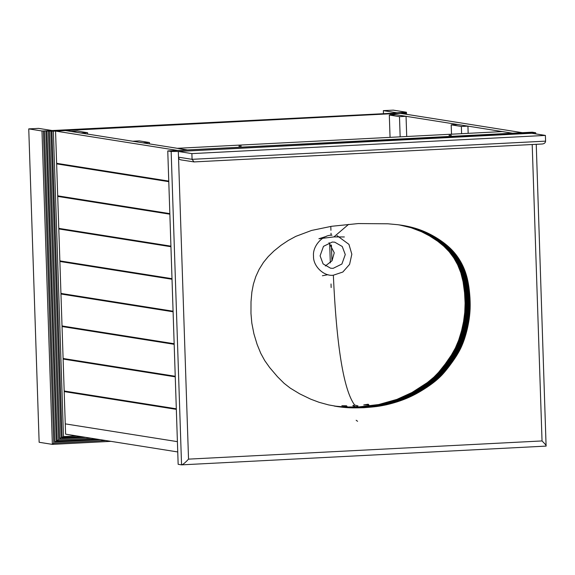 <?xml version="1.0" encoding="UTF-8"?>
<svg xmlns="http://www.w3.org/2000/svg" width="575" height="575" viewBox="0 0 575 575"><rect width="100%" height="100%" fill="white"/><g stroke="black" fill="none" stroke-linecap="round" stroke-linejoin="round"><path stroke-width="0.86" d="M368.151 404.232L368.898 404.901L363.738 404.922L368.151 404.232M357.844 405.727L356.177 406.827L352.798 405.706L354.595 404.98L357.966 406.007M346.524 405.785L347.02 406.345L341.838 405.727L346.524 405.785M344.353 236.965L333.91 236.907L348.587 224.365M332.012 235.182C322.51 234.772 312.34 246.323 313.526 256.184C313.001 266.132 323.897 276.597 333.342 275.209L342.829 272.04L349.6 264.349L351.835 254.215L348.932 244.339L337.022 235.613M333.342 275.209C336.591 346.754 343.67 390.015 354.595 404.98M325.321 265.995L332.012 260.791L334.248 252.799L329.022 242.65M345.266 254.553L341.888 264.04L333.119 268.353L330.618 268.216L323.107 263.903L320.095 255.846L323.473 246.352L332.242 242.046L334.743 242.176L342.247 246.488L345.266 254.553M322.402 275.756L327.958 274.692M356.169 420.268L357.592 421.302M194.055 161.913L542.088 144.009C544.245 143.822 545.409 142.866 545.582 141.141L545.387 135.42L191.885 153.611L192.072 159.325L194.055 161.913L180.794 159.864M545.387 135.42L531.832 133.271L178.322 151.462L171.156 151.469L167.763 150.93L532.213 132.185L535.605 132.717L178.322 151.462L178.509 157.176C178.739 158.894 179.688 159.8 181.341 159.893M542.088 144.009L193.94 161.927M532.198 144.519L542.038 440.939L188.528 459.13L178.322 151.462L191.885 153.611M358.225 223.567L387.881 223.79L398.058 224.732L409.105 226.658L418.061 229.152L426.65 232.559L435.642 237.31L444.08 243.009L450.649 248.659L456.241 254.962L460.733 261.762L464.456 269.524L467.209 278.178L468.912 287.141L469.976 297.943L470.113 308.983L469.178 319.024L467.353 328.692L464.32 339.394L460.819 348.076L456.277 356.205L448.457 367.26L442.031 374.922L435.677 380.844L427.283 387.054L415.977 393.904L406.633 398.374L397.239 401.824L386.285 404.807L376.546 406.539L363.874 407.718L349.535 407.79L340.12 406.963L328.613 404.915L319.089 402.306L310.665 399.143L299.69 393.839L290.217 388.089L284.1 383.317L277.481 376.718L269.646 367.526L264.723 360.575L260.755 353.309L257.133 344.461L253.92 333.852L251.821 323.128L250.973 313.519L251.009 301.782L251.872 292.071L253.403 284.129L255.803 276.582L259.117 269.38L263.472 262.394L268.18 256.637L273.952 250.987L281.074 245.259L288.298 240.443L295.845 236.354L311.578 230.446L331.624 226.284L358.225 223.567M401.717 225.256L402.205 225.335M339.293 406.848L334.212 406.043L344.856 406.999L358.793 406.913L378.76 404.52L396.908 399.388L411.995 392.495L427.362 382.583L433.902 377.143L438.567 372.341L445.251 363.961L451.411 355.048L455.386 347.983L458.685 340.163L461.545 330.819L463.558 321.576L464.765 312.347L465.103 303.14L464.564 292.776L463.076 281.772L460.827 272.773L457.643 264.773L453.826 257.959L449.226 251.771L443.864 246.251L437.704 241.241L429.496 235.879L421.568 231.754L411.067 227.729L399.172 224.875L404.254 225.68M358.793 406.913L363.874 407.718M535.605 132.717L535.9 133.917M542.038 440.939C545.344 444.202 546.667 445.927 545.998 446.107L181.549 464.859C182.907 464.636 185.236 462.731 188.528 459.13M536.245 144.311L546.099 446.114M167.763 150.93L178.157 464.32L181.549 464.859L171.156 151.469M176.338 409.364L64.192 391.582L65.263 423.868L177.409 441.65L65.263 423.868L65.608 434.161L177.747 451.95M41.975 130.985L28.75 128.886L39.143 442.276L52.368 444.374L41.975 130.985L43.405 130.985L53.762 443.224L52.368 444.374L110.982 441.356L52.418 444.367M28.75 128.886L38.597 128.383L52.16 130.532L43.405 130.985M406.424 112.233L393.199 110.134L383.353 110.644L396.915 112.793L406.424 112.233L406.547 114.324M383.353 110.644L383.446 113.491M403.327 113.814L403.247 113.11L53.367 131.179L44.498 130.928L54.819 442.024L58.628 439.897L91.188 438.222M49.479 131.028L59.685 438.696L61.079 437.546L81.636 436.705L62.122 437.712M61.058 437.546L50.916 131.021M51.93 131.186L62.1 437.712L63.494 436.562L76.518 435.893M44.498 130.928L404.584 112.628M100.402 439.681L54.819 442.024M402.184 112.93L404.577 112.398M404.937 114.066L404.836 112.671M403.247 113.11L402.234 112.944M390.051 137.36L389.311 115.036L395.88 114.698L406.051 116.315L406.719 136.505M406.051 116.315L399.481 116.653L400.157 136.843M389.311 115.036L399.481 116.653M87.565 132.696L77.395 131.086L70.826 131.423L80.996 133.033L87.565 132.696L87.616 134.083M331.143 287.55L331.027 283.978M330.323 262.876L329.669 243.167M330.805 226.406L330.934 230.323M331.027 233.242L331.092 235.254M331.416 244.979L331.947 260.892M451.504 134.198L451.188 124.847L457.757 124.509L467.928 126.126L468.165 133.343M467.928 126.126L461.366 126.464L461.603 133.68M451.188 124.847L461.366 126.464M149.442 142.514L139.272 140.897L132.703 141.234L142.88 142.852L149.442 142.514L149.493 143.901M174.175 344.31L62.035 326.521L63.099 358.484L175.238 376.266M175.26 376.841L63.113 359.052L63.66 359.023L63.645 358.455M63.66 359.023L175.253 376.718M172.018 279.256L59.879 261.467L60.936 293.423L173.082 311.212M173.097 311.779L60.957 293.998L61.503 293.969L61.489 293.394M61.503 293.969L173.097 311.664M169.862 214.195L57.723 196.413L58.779 228.368L170.919 246.15M170.94 246.725L58.801 228.936L59.347 228.915L59.326 228.34M59.347 228.915L170.933 246.61M390.49 114.978L390.454 113.836L512.512 133.199L502.342 131.582L177.294 148.307L187.464 149.917L65.406 130.561L55.552 131.071L56.623 163.314L168.763 181.096M168.784 181.671L56.645 163.882L57.191 163.853L57.169 163.286M57.191 163.853L168.777 181.549M56.645 163.882L57.701 195.838L169.841 213.627M57.723 196.413L58.269 196.384L58.248 195.809M58.269 196.384L169.855 214.08M58.801 228.936L59.858 260.899L172.004 278.681M59.879 261.467L60.425 261.438L60.404 260.87M60.425 261.438L172.018 279.134M60.957 293.998L62.021 325.953L174.16 343.735M62.035 326.521L62.582 326.499L62.567 325.924M62.582 326.499L174.175 344.195M63.113 359.052L64.177 391.007L176.317 408.796M64.192 391.582L64.745 391.553L64.723 390.978M64.745 391.553L176.331 409.249M55.552 131.071L177.61 150.427L512.512 133.199L522.366 132.688L400.308 113.333L390.454 113.836M241.205 146.086C239.667 146.467 236.792 146.014 241.205 146.086C239.667 146.467 236.792 146.014 241.205 146.086L241.27 146.107M451.339 135.276C449.801 135.657 446.933 135.204 451.339 135.276C449.801 135.657 446.933 135.204 451.339 135.276L451.404 135.298M545.582 141.141L192.072 159.325L178.509 157.176M401.271 225.184L402.615 225.4M400.847 225.12L403.025 225.465M400.423 225.062L403.434 225.537M405.073 225.831L403.844 225.608M399.575 224.947L404.663 225.752M400.394 225.098L405.476 225.903M400.797 225.177L405.885 225.982M401.206 225.256L406.288 226.061M401.609 225.335L406.69 226.147M402.011 225.422L407.1 226.227M402.414 225.501L407.503 226.313M402.816 225.587L407.898 226.392M403.219 225.673L408.3 226.485M403.614 225.767L408.703 226.572M404.017 225.853L409.105 226.658M404.419 225.946L409.501 226.751M404.814 226.04L409.903 226.845M405.21 226.133L410.298 226.938M405.605 226.227L410.694 227.032M406 226.327L411.089 227.132M406.396 226.421L411.484 227.233M406.791 226.521L411.88 227.333M407.186 226.622L412.268 227.434M407.574 226.73L412.663 227.535M407.97 226.83L413.051 227.643M408.358 226.938L413.447 227.75M408.746 227.046L413.835 227.858M409.134 227.161L414.223 227.966M409.522 227.269L414.611 228.074M409.91 227.384L414.999 228.189M410.298 227.499L415.387 228.304M410.687 227.614L415.768 228.419M411.067 227.729L416.156 228.541M411.448 227.851L416.537 228.656M411.837 227.973L416.918 228.778M412.217 228.095L417.299 228.9M412.598 228.217L417.68 229.03M412.972 228.347L418.061 229.152M413.353 228.476L418.442 229.281M413.734 228.606L418.816 229.411M414.108 228.735L419.197 229.54M414.489 228.872L419.57 229.677M414.863 229.008L419.951 229.813M415.243 229.145L420.325 229.95M415.617 229.281L420.706 230.086M415.991 229.425L421.08 230.23M416.365 229.569L421.453 230.374M416.746 229.713L421.827 230.518M417.119 229.856L422.201 230.661M417.493 230.007L422.575 230.812M417.867 230.158L422.948 230.963M418.233 230.309L423.322 231.114M418.607 230.46L423.696 231.265M418.981 230.618L424.07 231.423M419.355 230.776L424.436 231.581M419.721 230.934L424.81 231.739M420.095 231.092L425.177 231.905M420.462 231.258L425.55 232.063M420.828 231.423L425.917 232.228M421.202 231.588L426.283 232.393M421.568 231.754L426.65 232.559M421.935 231.926L427.017 232.731M422.302 232.099L427.383 232.904M422.668 232.271L427.75 233.076M423.035 232.444L428.116 233.249M423.394 232.623L428.483 233.428M423.761 232.796L428.849 233.608M424.127 232.983L429.209 233.788M424.487 233.162L429.575 233.967M424.846 233.342L429.935 234.154M425.213 233.529L430.294 234.334M425.572 233.716L430.661 234.521M425.931 233.903L431.02 234.708M426.291 234.097L431.379 234.902M426.65 234.284L431.739 235.096M427.009 234.478L432.098 235.283M427.369 234.672L432.45 235.484M427.721 234.873L432.81 235.678M428.08 235.067L433.169 235.879M428.433 235.268L433.521 236.073M428.792 235.47L433.873 236.275M429.144 235.678L434.233 236.483M429.496 235.879L434.585 236.684M429.848 236.088L434.937 236.893M430.201 236.296L435.289 237.101M430.553 236.505L435.642 237.31M430.905 236.713L435.987 237.518M431.257 236.929L436.339 237.734M431.602 237.144L436.691 237.949M431.954 237.36L437.036 238.165M432.299 237.576L437.381 238.381M432.644 237.791L437.733 238.603M432.989 238.014L438.078 238.819M433.334 238.237L438.423 239.042M433.679 238.46L438.768 239.265M434.024 238.682L439.106 239.495M434.362 238.912L439.451 239.717M434.707 239.143L439.789 239.947M435.045 239.373L440.134 240.178M435.383 239.603L440.472 240.408M435.721 239.833L440.802 240.638M436.051 240.062L441.14 240.868M436.389 240.292L441.471 241.105M436.72 240.53L441.801 241.335M437.05 240.767L442.132 241.572M437.374 241.004L442.463 241.809M437.704 241.241L442.786 242.046M438.028 241.478L443.117 242.283M438.351 241.723L443.44 242.528M438.675 241.96L443.756 242.772M438.991 242.204L444.08 243.009M439.314 242.449L444.396 243.254M439.631 242.693L444.712 243.498M439.947 242.938L445.028 243.75M440.256 243.189L445.345 243.994M440.565 243.433L445.654 244.246M440.874 243.685L445.963 244.49M441.183 243.937L446.272 244.742M441.492 244.188L446.574 245M441.794 244.447L446.883 245.252M442.096 244.698L447.185 245.503M442.398 244.957L447.479 245.762M442.692 245.209L447.781 246.021M442.987 245.467L448.076 246.28M443.282 245.733L448.371 246.538M443.577 245.992L448.658 246.797M443.864 246.251L448.953 247.063M444.152 246.517L449.24 247.322M444.439 246.783L449.528 247.588M444.727 247.049L449.808 247.854M445.007 247.315L450.088 248.12M445.287 247.581L450.369 248.393M445.56 247.854L450.649 248.659M445.841 248.127L450.922 248.932M446.114 248.4L451.195 249.205M446.387 248.673L451.468 249.478M446.653 248.946L451.742 249.751M446.919 249.219L452.007 250.032M447.185 249.5L452.273 250.305M447.451 249.78L452.532 250.585M447.709 250.06L452.791 250.865M447.968 250.341L453.05 251.146M448.22 250.621L453.308 251.433M448.478 250.908L453.56 251.713M448.73 251.196L453.812 252.001M448.982 251.483L454.063 252.288M449.226 251.771L454.315 252.576M449.47 252.066L454.559 252.871M449.715 252.353L454.803 253.165M449.959 252.655L455.048 253.46M450.203 252.95L455.292 253.755M450.441 253.252L455.529 254.057M450.678 253.546L455.767 254.358M450.915 253.855L456.004 254.66M451.152 254.157L456.241 254.962M451.382 254.466L456.471 255.271M451.612 254.775L456.701 255.58M451.842 255.084L456.931 255.889M452.072 255.393L457.161 256.206M452.295 255.71L457.384 256.515M452.518 256.026L457.607 256.831M452.741 256.342L457.829 257.147M452.963 256.666L458.045 257.471M453.179 256.982L458.268 257.787M453.395 257.305L458.483 258.11M453.61 257.629L458.699 258.434M453.826 257.959L458.908 258.764M454.034 258.283L459.116 259.088M454.243 258.613L459.324 259.418M454.451 258.944L459.533 259.749M454.652 259.275L459.741 260.08M454.854 259.605L459.942 260.418M455.055 259.943L460.144 260.748M455.256 260.281L460.338 261.086M455.45 260.619L460.532 261.424M455.644 260.957L460.733 261.762M455.838 261.294L460.92 262.099M456.025 261.639L461.114 262.444M456.212 261.984L461.301 262.789M456.399 262.322L461.488 263.134M456.586 262.674L461.668 263.479M456.766 263.019L461.854 263.824M456.945 263.364L462.034 264.169M457.125 263.717L462.207 264.522M457.298 264.069L462.386 264.874M457.47 264.421L462.559 265.226M457.643 264.773L462.724 265.578M457.808 265.125L462.897 265.93M457.973 265.478L463.062 266.283M458.138 265.837L463.227 266.642M458.304 266.189L463.385 267.001M458.462 266.548L463.551 267.361M458.62 266.908L463.709 267.713M458.778 267.267L463.86 268.079M458.929 267.634L464.011 268.439M459.08 267.993L464.162 268.798M459.224 268.353L464.312 269.165M459.375 268.719L464.456 269.524M459.518 269.086L464.6 269.891M459.655 269.445L464.744 270.257M459.799 269.812L464.88 270.624M459.935 270.178L465.017 270.99M460.065 270.545L465.153 271.357M460.201 270.918L465.283 271.723M460.331 271.285L465.412 272.09M460.46 271.652L465.542 272.464M460.582 272.025L465.671 272.83M460.704 272.399L465.793 273.204M460.827 272.773L465.908 273.578M460.942 273.147L466.03 273.952M461.064 273.52L466.145 274.332M461.179 273.901L466.26 274.706M461.287 274.282L466.375 275.087M461.402 274.663L466.483 275.468M461.509 275.044L466.598 275.849M461.617 275.432L466.699 276.237M461.718 275.813L466.807 276.618M461.826 276.201L466.907 277.006M461.926 276.589L467.008 277.394M462.027 276.985L467.108 277.79M462.12 277.373L467.209 278.178M462.221 277.768L467.302 278.573M462.314 278.163L467.396 278.968M462.401 278.559L467.489 279.364M462.494 278.954L467.583 279.759M462.58 279.349L467.669 280.162M462.667 279.752L467.755 280.557M462.753 280.154L467.842 280.959M462.839 280.557L467.921 281.362M462.918 280.959L468.007 281.764M462.997 281.369L468.086 282.174M463.076 281.772L468.165 282.584M463.155 282.181L468.237 282.986M463.227 282.591L468.316 283.396M463.299 283.001L468.388 283.806M463.371 283.418L468.46 284.223M463.443 283.827L468.524 284.632M463.507 284.244L468.596 285.049M463.572 284.661L468.661 285.466M463.637 285.078L468.726 285.883M463.702 285.495L468.79 286.3M463.766 285.912L468.848 286.717M463.824 286.336L468.912 287.141M463.881 286.752L468.97 287.565M463.939 287.177L469.027 287.982M463.996 287.601L469.085 288.406M464.054 288.025L469.135 288.837M464.104 288.456L469.193 289.261M464.154 288.88L469.243 289.685M464.205 289.311L469.293 290.116M464.255 289.743L469.344 290.548M464.305 290.167L469.387 290.979M464.348 290.598L469.437 291.41M464.392 291.036L469.48 291.841M464.435 291.467L469.523 292.272M464.478 291.899L469.567 292.711M464.521 292.337L469.61 293.142M464.564 292.776L469.646 293.581M464.6 293.207L469.689 294.019M464.636 293.645L469.725 294.457M464.672 294.084L469.761 294.889M464.708 294.522L469.797 295.327M464.744 294.961L469.825 295.766M464.772 295.399L469.861 296.204M464.801 295.83L469.89 296.635M464.83 296.269L469.919 297.074M464.859 296.7L469.948 297.505M464.887 297.131L469.976 297.943M464.909 297.57L469.998 298.375M464.938 298.001L470.019 298.806M464.959 298.432L470.041 299.237M464.981 298.863L470.062 299.668M464.995 299.295L470.084 300.1M465.017 299.726L470.098 300.531M465.031 300.15L470.12 300.962M465.046 300.581L470.134 301.386M465.06 301.012L470.142 301.817M465.067 301.437L470.156 302.242M465.082 301.861L470.163 302.673M465.089 302.292L470.177 303.097M465.096 302.716L470.177 303.521M465.103 303.14L470.185 303.945M465.103 303.564L470.192 304.369M465.103 303.988L470.192 304.793M465.103 304.405L470.192 305.217M465.103 304.829L470.192 305.634M465.096 305.253L470.185 306.058M465.096 305.67L470.177 306.475M465.089 306.094L470.17 306.899M465.074 306.511L470.163 307.316M465.067 306.928L470.156 307.733M465.053 307.345L470.142 308.15M465.038 307.762L470.127 308.567M465.024 308.178L470.113 308.983M465.01 308.595L470.091 309.4M464.988 309.012L470.07 309.817M464.967 309.429L470.048 310.234M464.945 309.846L470.027 310.651M464.916 310.263L470.005 311.068M464.887 310.68L469.976 311.485M464.859 311.097L469.948 311.902M464.83 311.513L469.919 312.318M464.794 311.93L469.883 312.735M464.765 312.347L469.847 313.159M464.729 312.771L469.811 313.576M464.686 313.188L469.775 313.993M464.65 313.605L469.732 314.41M464.607 314.022L469.689 314.827M464.564 314.446L469.646 315.251M464.521 314.863L469.603 315.668M464.471 315.28L469.559 316.085M464.42 315.697L469.509 316.509M464.37 316.121L469.459 316.926M464.32 316.537L469.401 317.342M464.262 316.962L469.351 317.767M464.212 317.378L469.293 318.183M464.154 317.795L469.236 318.607M464.09 318.219L469.178 319.024M464.032 318.636L469.114 319.441M463.967 319.06L469.056 319.865M463.903 319.477L468.992 320.282M463.838 319.901L468.927 320.706M463.766 320.318L468.855 321.123M463.702 320.742L468.783 321.547M463.63 321.159L468.711 321.964M463.558 321.576L468.639 322.388M463.479 322L468.567 322.805M463.407 322.417L468.488 323.229M463.328 322.841L468.417 323.646M463.249 323.258L468.33 324.07M463.17 323.682L468.251 324.487M463.083 324.099L468.172 324.911M462.997 324.523L468.086 325.328M462.911 324.94L468 325.752M462.825 325.364L467.913 326.169M462.738 325.781L467.82 326.593M462.645 326.205L467.734 327.01M462.552 326.622L467.64 327.427M462.458 327.046L467.547 327.851M462.365 327.463L467.446 328.268M462.264 327.879L467.353 328.692M462.171 328.303L467.252 329.108M462.07 328.72L467.152 329.525M461.962 329.144L467.051 329.949M461.862 329.561L466.95 330.366M461.754 329.978L466.842 330.79M461.653 330.402L466.735 331.207M461.545 330.819L466.627 331.624M461.43 331.236L466.519 332.041M461.323 331.653L466.404 332.465M461.207 332.077L466.296 332.882M461.092 332.494L466.181 333.299M460.978 332.903L466.066 333.716M460.863 333.32L465.951 334.125M460.747 333.737L465.836 334.542M460.625 334.147L465.714 334.952M460.51 334.557L465.592 335.362M460.388 334.966L465.47 335.771M460.266 335.376L465.348 336.181M460.137 335.778L465.225 336.591M460.014 336.188L465.103 336.993M459.885 336.591L464.974 337.396M459.763 336.993L464.844 337.798M459.626 337.396L464.715 338.201M459.497 337.791L464.586 338.603M459.368 338.193L464.449 338.998M459.231 338.589L464.32 339.394M459.094 338.984L464.183 339.789M458.958 339.379L464.047 340.184M458.821 339.768L463.91 340.58M458.685 340.163L463.766 340.968M458.541 340.551L463.63 341.356M458.397 340.939L463.486 341.744M458.253 341.327L463.342 342.132M458.11 341.708L463.191 342.513M457.959 342.089L463.048 342.901M457.808 342.47L462.897 343.282M457.664 342.851L462.746 343.656M457.506 343.232L462.595 344.037M457.355 343.606L462.444 344.411M457.197 343.979L462.286 344.784M457.046 344.353L462.128 345.158M456.888 344.727L461.969 345.532M456.723 345.093L461.811 345.898M456.564 345.46L461.646 346.265M456.399 345.827L461.488 346.632M456.234 346.193L461.323 346.998M456.068 346.553L461.157 347.357M455.903 346.912L460.985 347.717M455.731 347.271L460.819 348.076M455.558 347.623L460.647 348.436M455.386 347.983L460.474 348.788M455.213 348.335L460.295 349.14M455.033 348.687L460.122 349.492M454.854 349.039L459.935 349.844M454.667 349.392L459.756 350.197M454.487 349.744L459.569 350.549M454.3 350.096L459.382 350.908M454.106 350.448L459.195 351.26M453.912 350.8L459.001 351.613M453.718 351.16L458.807 351.965M453.517 351.512L458.606 352.317M453.323 351.864L458.404 352.669M453.114 352.216L458.203 353.021M452.913 352.568L457.995 353.373M452.705 352.921L457.793 353.733M452.496 353.273L457.578 354.085M452.281 353.632L457.369 354.437M452.065 353.984L457.154 354.789M451.849 354.337L456.938 355.142M451.634 354.689L456.715 355.501M451.411 355.048L456.5 355.853M451.188 355.4L456.277 356.205M450.965 355.752L456.047 356.558M450.735 356.112L455.817 356.917M450.505 356.464L455.587 357.269M450.275 356.816L455.357 357.621M450.038 357.176L455.127 357.981M449.801 357.528L454.89 358.333M449.564 357.88L454.652 358.692M449.327 358.239L454.408 359.044M449.082 358.592L454.171 359.404M448.838 358.951L453.927 359.756M448.593 359.31L453.682 360.115M448.349 359.662L453.431 360.467M448.098 360.022L453.186 360.827M447.846 360.374L452.935 361.186M447.594 360.733L452.683 361.538M447.343 361.093L452.424 361.898M447.084 361.452L452.173 362.257M446.825 361.812L451.914 362.617M446.567 362.164L451.655 362.976M446.308 362.523L451.389 363.328M446.042 362.882L451.131 363.688M445.783 363.242L450.865 364.047M445.517 363.601L450.599 364.406M445.251 363.961L450.333 364.773M444.978 364.32L450.067 365.132M444.712 364.679L449.801 365.492M444.446 365.039L449.528 365.844M444.173 365.398L449.262 366.203M443.907 365.75L448.996 366.555M443.641 366.103L448.723 366.908M443.375 366.455L448.457 367.26M443.102 366.8L448.191 367.605M442.836 367.145L447.925 367.95M442.57 367.49L447.659 368.295M442.304 367.827L447.393 368.632M442.038 368.165L447.12 368.97M441.772 368.503L446.854 369.308M441.507 368.834L446.588 369.646M441.233 369.164L446.322 369.977M440.967 369.495L446.056 370.3M440.702 369.826L445.79 370.631M440.436 370.149L445.524 370.954M440.17 370.465L445.258 371.277M439.904 370.789L444.985 371.594M439.638 371.105L444.719 371.91M439.365 371.414L444.453 372.219M439.099 371.723L444.188 372.535M438.833 372.032L443.914 372.837M438.567 372.341L443.648 373.146M438.294 372.643L443.382 373.448M438.028 372.938L443.109 373.75M437.755 373.24L442.843 374.045M437.489 373.534L442.577 374.339M437.216 373.822L442.304 374.627M436.95 374.109L442.031 374.922M436.677 374.397L441.765 375.202M436.411 374.677L441.492 375.482M436.137 374.957L441.226 375.762M435.864 375.238L440.953 376.043M435.591 375.511L440.68 376.316M435.318 375.784L440.4 376.589M435.038 376.057L440.119 376.862M434.757 376.33L439.839 377.135M434.47 376.603L439.559 377.408M434.19 376.869L439.271 377.682M433.902 377.143L438.984 377.948M433.607 377.408L438.696 378.213M433.313 377.674L438.402 378.479M433.025 377.94L438.107 378.753M432.723 378.206L437.812 379.011M432.429 378.472L437.51 379.277M432.127 378.738L437.208 379.543M431.825 378.997L436.907 379.802M431.516 379.263L436.605 380.068M431.207 379.522L436.296 380.327M430.898 379.78L435.987 380.585M430.589 380.039L435.677 380.844M430.272 380.298L435.361 381.103M429.956 380.557L435.045 381.362M429.64 380.808L434.729 381.613M429.324 381.067L434.405 381.872M429 381.318L434.089 382.123M428.677 381.577L433.766 382.382M428.353 381.829L433.435 382.634M428.023 382.08L433.112 382.885M427.692 382.332L432.781 383.137M427.362 382.583L432.45 383.388M427.031 382.828L432.12 383.633M426.693 383.079L431.782 383.884M426.363 383.324L431.444 384.136M426.025 383.575L431.106 384.38M425.68 383.82L430.768 384.625M425.342 384.064L430.423 384.869M424.997 384.308L430.086 385.121M424.652 384.553L429.741 385.358M424.307 384.797L429.388 385.602M423.955 385.042L429.043 385.847M423.61 385.286L428.691 386.091M423.257 385.523L428.339 386.328M422.905 385.768L427.987 386.573M422.553 386.005L427.635 386.81M422.194 386.242L427.283 387.054M421.834 386.486L426.923 387.291M421.482 386.723L426.564 387.528M421.123 386.961L426.204 387.766M420.756 387.198L425.845 388.003M420.397 387.435L425.486 388.24M420.03 387.665L425.119 388.477M419.671 387.902L424.76 388.707M419.304 388.132L424.393 388.937M418.945 388.362L424.027 389.174M418.578 388.592L423.667 389.404M418.219 388.822L423.301 389.627M417.853 389.052L422.941 389.857M417.486 389.275L422.575 390.08M417.119 389.498L422.208 390.31M416.76 389.728L421.842 390.533M416.393 389.943L421.482 390.756M416.027 390.166L421.116 390.971M415.66 390.382L420.749 391.194M415.294 390.605L420.382 391.41M414.927 390.82L420.016 391.625M414.568 391.036L419.649 391.841M414.201 391.244L419.283 392.049M413.835 391.46L418.916 392.265M413.461 391.668L418.55 392.473M413.094 391.877L418.183 392.682M412.728 392.085L417.817 392.89M412.361 392.287L417.45 393.099M411.995 392.495L417.076 393.3M411.628 392.696L416.71 393.501M411.254 392.897L416.343 393.702M410.888 393.099L415.977 393.904M410.521 393.293L415.603 394.098M410.147 393.494L415.236 394.299M409.781 393.688L414.87 394.493M409.407 393.882L414.496 394.687M409.041 394.069L414.129 394.874M408.667 394.263L413.756 395.068M408.3 394.45L413.382 395.255M407.927 394.637L413.015 395.442M407.56 394.824L412.642 395.629M407.186 395.003L412.268 395.808M406.812 395.183L411.901 395.995M406.439 395.363L411.527 396.175M406.065 395.543L411.154 396.348M405.698 395.722L410.78 396.527M405.325 395.895L410.406 396.7M404.951 396.067L410.033 396.879M404.577 396.24L409.659 397.045M404.196 396.412L409.285 397.217M403.823 396.577L408.911 397.39M403.449 396.75L408.53 397.555M403.068 396.915L408.157 397.72M402.687 397.081L407.776 397.886M402.313 397.239L407.395 398.051M401.932 397.404L407.014 398.209M401.551 397.562L406.633 398.374M401.163 397.728L406.252 398.533M400.782 397.878L405.871 398.691M400.401 398.037L405.483 398.842M400.013 398.195L405.102 399M399.632 398.346L404.714 399.151M399.244 398.497L404.326 399.309M398.856 398.647L403.945 399.46M398.468 398.798L403.557 399.603M398.08 398.949L403.161 399.754M397.692 399.093L402.773 399.898M397.296 399.244L402.385 400.049M396.908 399.388L401.99 400.193M396.513 399.524L401.602 400.337M396.125 399.668L401.206 400.473M395.729 399.812L400.811 400.617M395.334 399.948L400.423 400.753M394.939 400.085L400.027 400.89M394.543 400.222L399.632 401.027M394.148 400.358L399.23 401.163M393.753 400.495L398.834 401.3M393.35 400.624L398.439 401.429M392.955 400.753L398.037 401.566M392.552 400.883L397.641 401.695M392.15 401.012L397.239 401.824M391.755 401.142L396.836 401.947M391.352 401.271L396.434 402.076M390.95 401.393L396.038 402.198M390.547 401.515L395.636 402.32M390.145 401.637L395.226 402.442M389.742 401.76L394.824 402.565M389.332 401.882L394.421 402.687M388.93 401.997L394.019 402.802M388.527 402.119L393.609 402.924M388.118 402.234L393.207 403.039M387.715 402.349L392.797 403.154M387.306 402.464L392.394 403.269M386.896 402.572L391.985 403.377M386.493 402.687L391.575 403.492M386.084 402.795L391.173 403.6M385.674 402.902L390.763 403.707M385.272 403.01L390.353 403.815M384.862 403.118L389.951 403.923M384.452 403.219L389.541 404.024M384.05 403.319L389.131 404.124M383.64 403.42L388.729 404.232M383.238 403.521L388.319 404.326M382.828 403.621L387.917 404.426M382.418 403.715L387.507 404.527M382.016 403.815L387.097 404.62M381.606 403.909L386.695 404.714M381.203 403.995L386.285 404.807M380.794 404.088L385.882 404.893M380.384 404.175L385.473 404.987M379.982 404.268L385.07 405.073M379.572 404.347L384.661 405.159M379.169 404.433L384.258 405.238M378.76 404.52L383.848 405.325M378.357 404.599L383.446 405.404M377.948 404.678L383.036 405.483M377.545 404.757L382.634 405.562M377.143 404.836L382.224 405.641M376.733 404.908L381.822 405.713M376.33 404.98L381.412 405.785M375.921 405.052L381.009 405.857M375.518 405.123L380.607 405.928M375.116 405.188L380.197 406M374.706 405.26L379.795 406.065M374.303 405.325L379.392 406.13M373.901 405.382L378.982 406.194M373.491 405.447L378.58 406.252M373.089 405.504L378.177 406.317M372.686 405.562L377.768 406.374M372.277 405.619L377.365 406.432M371.874 405.677L376.956 406.482M371.464 405.727L376.546 406.539M371.055 405.785L376.136 406.59M370.638 405.835L375.727 406.64M370.228 405.885L375.31 406.69M369.811 405.936L374.893 406.741M369.394 405.979L374.476 406.791M368.97 406.029L374.059 406.834M368.553 406.072L373.642 406.877M368.129 406.115L373.218 406.927M367.705 406.158L372.794 406.971M367.281 406.202L372.363 407.014M366.85 406.245L371.939 407.05M366.426 406.288L371.507 407.093M365.995 406.324L371.076 407.136M365.563 406.367L370.645 407.172M365.125 406.403L370.214 407.215M364.694 406.446L369.775 407.251M364.255 406.482L369.337 407.287M363.817 406.518L368.898 407.323M363.371 406.554L368.46 407.359M362.933 406.59L368.022 407.395M362.487 406.626L367.576 407.431M362.042 406.662L367.13 407.467M361.596 406.698L366.685 407.503M361.15 406.733L366.232 407.538M360.697 406.769L365.786 407.574M360.245 406.798L365.333 407.61M359.792 406.834L364.881 407.639M359.339 406.87L364.428 407.675M358.239 406.927L363.328 407.732M357.787 406.942L362.875 407.747M357.334 406.949L362.423 407.754M356.881 406.963L361.97 407.768M356.428 406.978L361.517 407.783M355.982 406.985L361.064 407.79M355.537 406.999L360.618 407.804M355.091 407.007L360.173 407.812M354.646 407.014L359.727 407.826M354.2 407.028L359.289 407.833M353.762 407.035L358.843 407.84M353.316 407.043L358.405 407.848M352.885 407.05L357.966 407.855M352.446 407.057L357.528 407.862M352.008 407.064L357.097 407.869M351.577 407.071L356.665 407.876M351.145 407.071L356.227 407.876M350.714 407.078L355.803 407.883M350.283 407.078L355.372 407.883M349.859 407.078L354.94 407.883M349.435 407.078L354.516 407.883M349.011 407.078L354.092 407.883M348.587 407.078L353.668 407.883M348.162 407.071L353.251 407.883M347.746 407.071L352.834 407.876M347.329 407.064L352.418 407.869M346.912 407.057L352.001 407.862M346.495 407.05L351.584 407.855M346.085 407.035L351.174 407.84M345.676 407.028L350.757 407.833M345.266 407.014L350.348 407.819M344.856 406.999L349.945 407.804M344.447 406.978L349.535 407.79M344.044 406.963L349.126 407.768M343.634 406.942L348.723 407.747M343.225 406.92L348.313 407.725M342.822 406.899L347.904 407.704M342.412 406.87L347.501 407.682M342.003 406.848L347.092 407.653M341.593 406.82L346.682 407.625M341.183 406.791L346.272 407.596M340.781 406.755L345.863 407.567M340.371 406.726L345.453 407.531M339.962 406.69L345.043 407.495M339.552 406.654L344.633 407.459M339.142 406.618L344.224 407.423M338.732 406.575L343.814 407.387M338.323 406.539L343.404 407.344M337.906 406.496L342.995 407.301M337.496 406.453L342.585 407.258M337.087 406.403L342.175 407.215M336.677 406.36L341.766 407.165M336.267 406.309L341.349 407.114M335.857 406.259L340.939 407.064M335.441 406.209L340.529 407.014M335.031 406.158L340.12 406.963M334.621 406.101L339.703 406.906M334.657 406.122L338.883 406.791M335.074 406.194L338.467 406.733M335.498 406.266L338.057 406.676M335.922 406.338L337.647 406.611M336.346 406.41L337.23 406.547M405.67 112.341L405.734 114.195M105.858 440.543L53.762 443.224M45.935 130.92L56.213 440.881M46.949 131.086L57.234 441.039L96.312 439.034M48.386 131.078L58.628 439.897M53.367 131.179L63.494 436.562M96.298 439.027L57.284 441.039M404.081 112.779L404.117 113.936M85.733 437.352L59.685 438.696M402.493 113.218L402.507 113.685M326.413 236.354L318.895 238.754L334.046 236.9"/></g></svg>
